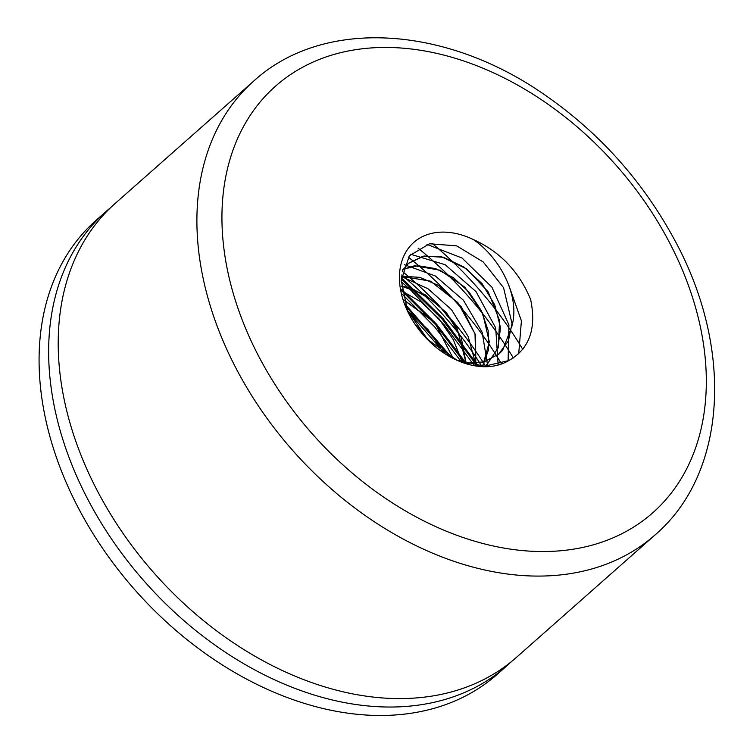 <?xml version="1.0" encoding="UTF-8"?>
<svg xmlns="http://www.w3.org/2000/svg" width="753" height="753" viewBox="0 0 753 753"><rect width="100%" height="100%" fill="white"/><g stroke="black" fill="none" stroke-linecap="round" stroke-linejoin="round"><path stroke-width="1.13" d="M465.42 363.247L483.84 361.92L498.938 354.042L502.637 350.305L511.899 326.068C520.342 296.767 500.519 258.194 473.477 239.605C500.303 251.822 519.401 271.908 530.771 299.873M508.83 285.34L521.405 320.863L518.704 353.882M426.96 244.386L462.022 258.015L491.897 287.157L508.906 324.816L508.106 360.913M410.639 254.25L445.145 264.708L476.056 291.637L495.69 327.922L498.128 364.65M404.314 264.67L435.328 275.965L463.396 300.202L482.174 332.289L487.737 366.146M401.518 276.549L427.958 288.738L451.442 309.605L468.206 336.61L476.131 365.6M400.671 290.319L421.087 301.915L439.178 319.037L453.419 339.904L462.408 362.504M407.571 310.735L427.949 329.503L443.47 352.649M430.669 342.624L414.941 324.016M403.712 299.967L434.914 322.783L453.155 358.334L434.509 322.03L403.664 299.826M401.349 286.14L424.974 294.602L446.529 312.73L461.175 337.297L466.201 363.483L456.939 327.64L437.032 303.148L411.637 288.295L401.349 286.112M475.868 365.563L475.435 334.765L461.467 306.951L438.801 285.585L419.779 277.339L401.547 276.21M482.626 366.174L489.318 341.89L482.626 313.192L464.799 287.157L439.978 270.195L414.602 265.743L402.78 269.442M484.612 366.212L487.342 364.047L498.326 347.528L499.578 320.43L488.273 291.985L466.851 269.009L441.079 256.519L423.064 256.246L408.521 263.249L402.563 270.289M508.755 360.574L484.405 366.212L456.779 360.047L427.789 339.659L407.439 310.452L401.255 280.295L409.331 255.794L429.568 243.746L456.685 245.883L483.257 261.988L503.559 287.674L512.002 323.432M512.002 323.47L508.416 340.845L498.759 354.023L484.094 361.929L466.258 363.492M402.516 270.506L408.493 263.39L424.005 256.011L443.451 257.31L463.923 267.023L482.014 283.561L494.768 304.861L500.51 327.63L497.893 348.328L487.257 364.132L484.716 366.212M402.808 269.329L418 265.687L435.648 268.633L453.475 277.735L469.288 292.362L481.355 310.716L488.17 330.558L488.518 349.721L482.654 366.174M401.537 276.351L430.405 281.123L457.899 302.65L475.011 333.852L475.877 365.572M415.421 324.731L430.452 342.417M530.724 299.939C536.447 328.12 529.623 348.046 510.261 359.708M473.477 239.605A76.034 54.141 48.5 0 0 402.799 298.95A76.034 54.141 48.5 0 0 510.167 359.68M449.814 356.555L405.669 306.066M464.836 363.068L435.771 324.91L401.82 290.856M476.922 365.713L442.463 319.479L401.321 278.902M451.875 357.675L404.926 303.948M466.352 363.52L436.589 324.242L401.631 289.331M478.211 365.854L443.282 318.82L401.415 277.65M485.563 366.212A278.695 198.434 48.5 0 0 402.318 271.381M401.697 275.005A277.179 197.361 -131.5 0 1 481.751 366.137M401.227 281.669L410.206 289.566L444.694 325.4L474.079 365.29M402.375 294.235L434.81 327.084L461.448 361.92M407.684 310.998L445.079 353.712M512.068 323.461A63.92 45.509 -131.5 0 1 512.002 326.105M105.731 211.791L96.168 220.234A302.922 215.687 48.5 0 0 83.479 517.443A302.922 215.687 48.5 0 0 372.566 715.35A302.922 215.687 48.5 0 0 497.244 674.321L506.807 665.868A302.922 215.687 -131.5 0 1 382.129 706.898A302.922 215.687 -131.5 0 1 93.043 509A302.922 215.687 -131.5 0 1 105.731 211.791A302.922 215.687 -131.5 0 1 110.597 207.659M253.987 80.835L115.294 203.338A302.922 215.687 48.5 0 0 102.606 500.547A302.922 215.687 48.5 0 0 391.692 698.455A302.922 215.687 48.5 0 0 516.379 657.425L655.072 534.912C727.454 472.988 733.723 348.131 674.65 240.047C642.544 180.673 598.757 131.944 543.299 93.871C444.355 25.357 323.046 17.959 253.987 80.835A302.922 215.687 48.5 0 0 241.299 378.044A302.922 215.687 48.5 0 0 530.385 575.951A302.922 215.687 48.5 0 0 655.072 534.912M522.808 349.411A302.922 215.687 48.5 0 0 432.015 243.294M501.423 363.708A284.747 202.755 48.5 0 0 408.333 257.14M418.103 248.161A302.922 215.687 -131.5 0 1 513.33 357.995M511.503 661.548A302.922 215.687 -131.5 0 1 506.807 665.868M535.402 551.412A284.747 202.755 -131.5 0 1 228.046 166.441A284.747 202.755 -131.5 0 1 628.83 180.419A284.747 202.755 -131.5 0 1 535.402 551.412"/></g></svg>
